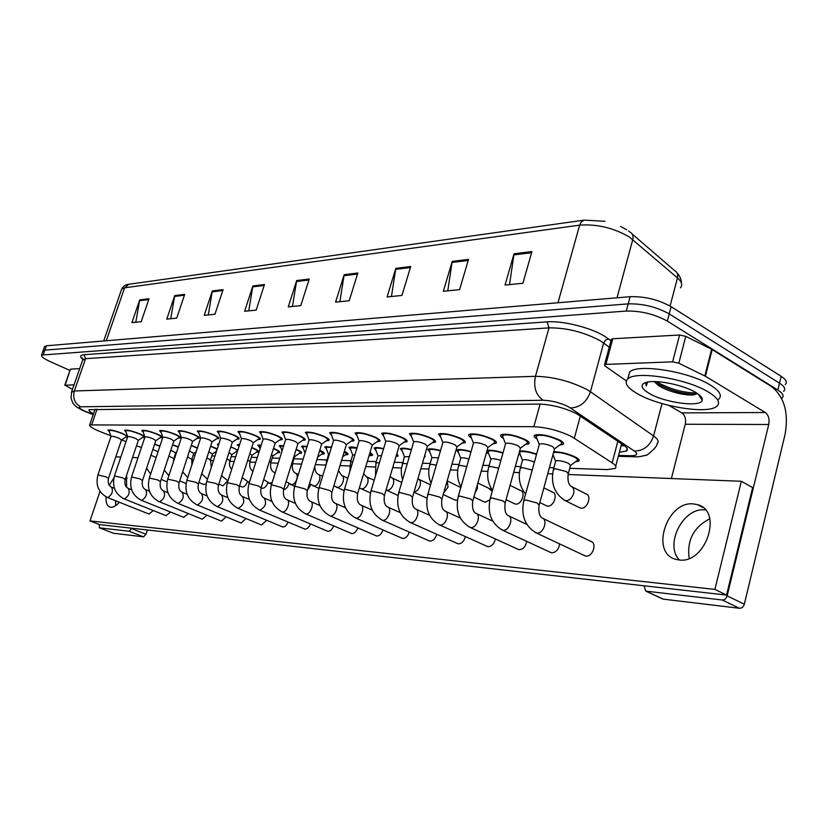 <?xml version="1.0" encoding="UTF-8"?>
<svg xmlns="http://www.w3.org/2000/svg" width="828" height="828" viewBox="0 0 828 828"><rect width="100%" height="100%" fill="white"/><g stroke="black" fill="none" stroke-linecap="round" stroke-linejoin="round"><path stroke-width="1.24" d="M424.764 455.348L424.981 456.766L424.257 457.077M396.819 453.734L398.164 456L396.012 456.456M370.033 452.409L372.465 455.265L369.805 455.679M344.376 451.25C347.346 452.761 348.495 453.868 347.832 454.551L345.235 454.945M319.784 450.204L319.95 450.287C323.427 451.933 324.835 453.133 324.183 453.879L321.657 454.241M296.186 449.252L297.18 449.687C300.657 451.312 302.085 452.492 301.454 453.226L299.011 453.568M273.53 448.362L275.279 449.107C278.757 450.722 280.206 451.881 279.616 452.595L277.235 452.916M251.764 447.534L254.217 448.548C257.694 450.153 259.154 451.291 258.595 451.984L256.276 452.285M230.836 446.768L237.812 450.173M237.326 451.695L236.104 451.684M210.705 446.044L217.267 448.931M191.32 445.361L197.447 447.876M172.638 444.719L178.351 446.934M154.629 444.118L159.939 446.075M553.766 451.695C560.763 451.84 567.977 453.62 575.408 457.046C578.741 458.836 579.869 460.202 578.782 461.134L575.419 461.807M503.445 438.457C500.836 436.873 499.998 435.663 500.95 434.824C506.394 433.386 514.436 434.938 525.087 439.482C528.637 441.376 529.868 442.814 528.771 443.798L525.376 444.481M471.38 437.877C468.917 436.366 468.12 435.217 469 434.431C474.133 433.075 481.896 434.596 492.287 439.006C495.858 440.879 497.131 442.297 496.107 443.249L492.826 443.891M440.827 437.329L438.529 434.058C443.384 432.775 450.877 434.276 461.03 438.55C464.632 440.403 465.936 441.8 464.974 442.732L461.807 443.332M411.661 436.822L409.446 433.706C414.041 432.495 421.297 433.965 431.222 438.115C434.835 439.958 436.18 441.324 435.269 442.235L432.206 442.794M383.799 436.335L381.667 433.375C386.024 432.226 393.052 433.675 402.76 437.701C406.382 439.523 407.759 440.869 406.9 441.759L403.94 442.276M357.158 435.87L355.098 433.054C359.228 431.968 366.048 433.386 375.539 437.308C379.172 439.109 380.58 440.434 379.762 441.303L376.906 441.79M331.655 435.435L329.668 432.744C333.591 431.719 340.204 433.116 349.499 436.936C353.142 438.716 354.57 440.02 353.804 440.858L351.031 441.314M307.219 435.021L305.294 432.454C309.03 431.481 315.458 432.858 324.555 436.573C328.199 438.333 329.658 439.616 328.933 440.434L326.232 440.858M283.797 434.628L281.913 432.175C285.484 431.253 291.725 432.599 300.636 436.221C304.29 437.96 305.77 439.233 305.087 440.03L302.468 440.424M261.306 434.255L259.485 431.916C262.89 431.036 268.965 432.361 277.69 435.89C281.344 437.619 282.845 438.861 282.193 439.637L279.657 440.01M239.706 433.903L237.936 431.657C241.186 430.829 247.096 432.133 255.655 435.569C259.309 437.277 260.82 438.509 260.209 439.264L257.736 439.606M218.934 433.561L217.215 431.409C220.331 430.622 226.085 431.905 234.479 435.269C238.122 436.946 239.654 438.167 239.075 438.902L236.673 439.223M198.958 433.241L197.281 431.181C200.262 430.425 205.872 431.688 214.11 434.969C217.743 436.635 219.296 437.836 218.747 438.55L216.408 438.85M179.717 432.94L178.082 430.953C180.949 430.239 186.424 431.481 194.508 434.679C198.13 436.335 199.693 437.515 199.175 438.219L196.898 438.488M161.191 432.651L159.587 430.736C162.34 430.053 167.68 431.274 175.619 434.41C179.241 436.046 180.804 437.205 180.328 437.888L178.103 438.147M143.316 432.371L141.764 430.529C144.403 429.877 149.62 431.088 157.413 434.141C161.025 435.766 162.609 436.905 162.143 437.577L159.98 437.815M126.084 432.102L124.562 430.332C127.098 429.711 132.201 430.891 139.849 433.893C143.461 435.487 145.045 436.615 144.61 437.277L142.499 437.494M109.441 431.843L107.95 430.136C110.403 429.546 115.382 430.715 122.906 433.644L127.502 436.242M127.564 437.06L125.618 437.184M537.113 439.078C534.35 437.412 533.48 436.139 534.515 435.238C540.291 433.706 548.633 435.29 559.542 439.978C563.071 441.893 564.251 443.353 563.092 444.367L559.573 445.102M569.726 468.306L607.214 469.6L615.111 468.42C616.777 467.137 615.794 465.274 612.151 462.831L571.486 436.511C559.169 430.632 546.615 427.362 533.843 426.699L89.672 424.909C89.093 426.337 92.902 428.707 101.099 431.988L110.766 435.735M175.101 454.655L175.795 454.675M193.141 455.276L195.004 455.348M211.833 455.928L214.959 456.031M231.219 456.601L235.711 456.756M251.339 457.294L257.291 457.501M272.246 458.019L279.76 458.277M293.961 458.764L303.172 459.085M316.896 459.561L326.729 459.902M341.581 460.409L350.979 460.741M367.363 461.31L376.254 461.61M394.294 462.241L402.625 462.521M422.466 463.214L430.177 463.483M451.964 464.229L458.991 464.477M482.879 465.305L489.141 465.522M515.326 466.423L520.719 466.609M549.419 467.603L553.849 467.758M121.55 439.916L126.022 441.645M136.517 445.712L141.402 447.596M520.377 454.965L518.814 453.91M519.622 451.012C523.886 450.68 529.558 451.695 536.627 454.065M488.83 454.023L486.574 452.274M487.081 450.494C490.3 449.759 495.62 450.515 503.041 452.781M458.722 453.133L456.507 450.049C458.722 448.993 463.566 449.511 471.049 451.612M429.949 452.285L427.817 449.345C429.649 448.393 433.893 448.797 440.548 450.535M402.439 451.477L400.369 448.683C401.89 447.824 405.585 448.114 411.444 449.552M376.088 450.711L374.09 448.041C375.353 447.275 378.531 447.482 383.623 448.641M350.844 449.987L348.909 447.43C349.954 446.758 352.656 446.882 357.023 447.803M326.625 449.293L324.752 446.851L331.552 447.016M303.379 448.621L301.558 446.292L307.147 446.292M281.044 447.989L279.274 445.754L283.735 445.619M259.568 447.379L257.85 445.236L261.255 445.009M238.599 445.95L237.232 444.75L239.654 444.45M218.281 445.774L217.371 444.274L218.871 443.963M198.482 444.719L198.855 443.57M553.456 455.949L552.721 455.503M42.921 351.207L44.878 350.13L628.204 303.866C642.797 303.534 656.469 306.877 669.231 313.895L779.51 383.167C784.561 386.469 785.907 389.191 783.567 391.344C785.907 389.191 784.561 386.469 779.51 383.167L669.231 313.895C656.469 306.877 642.797 303.534 628.204 303.866L44.878 350.13L42.921 351.207M135.802 322.237L139.715 299.902L131.931 322.62L141.195 321.688L149.019 298.753L139.715 299.902M170.734 318.718L174.729 295.586L166.78 319.111L176.726 318.118L184.716 294.354L174.729 295.586M208.273 314.94L212.341 290.949L204.237 315.344L214.949 314.267L223.094 289.624L212.341 290.949M248.731 310.862L252.882 285.96L244.622 311.276L256.183 310.117L264.484 284.532L252.882 285.96M509.53 284.615L514.043 253.782L505.039 285.06L522.903 283.269L531.949 251.577L514.043 253.782M447.772 290.825L452.223 261.4L443.342 291.27L459.602 289.634L468.513 259.392L452.223 261.4M391.447 296.496L395.825 268.344L387.1 296.931L401.942 295.441L410.709 266.512L395.825 268.344M339.873 301.692L344.169 274.71L335.599 302.116L349.209 300.75L357.82 273.023L344.169 274.71M292.46 306.464L296.683 280.557L288.268 306.888L300.792 305.625L309.248 279.015L296.683 280.557M44.453 346.88L46.409 345.793L630.129 296.693C644.722 296.3 658.384 299.632 671.125 306.681L781.166 376.336C786.207 379.648 787.552 382.401 785.203 384.585M619.354 452.336L626.517 450.97C628.204 449.614 627.251 447.689 623.681 445.216L576.754 413.803C564.427 407.79 551.852 404.55 539.007 404.064L89.082 409.684C88.451 410.512 89.921 411.889 93.481 413.814M69.976 370.437L50.353 361.691C43.853 358.7 40.914 356.495 41.545 355.077L626.279 311.059C640.862 310.779 654.555 314.133 667.347 321.119L777.844 390.019C782.905 393.3 784.271 396.001 781.932 398.113L781.591 398.361M624.364 445.692L621.062 445.878M539.204 444.719L539.39 444.067C542.443 443.28 546.853 444.129 552.628 446.592L554.532 448.9L539.318 504.5M536.596 437.815L536.192 435.776C541.295 434.431 548.654 435.828 558.269 439.958C561.384 441.645 562.429 442.939 561.405 443.839M555.557 461.527L555.723 460.917C558.714 460.202 563.019 461.03 568.65 463.421L570.461 465.564L568.432 473.088M552.969 454.758L555.557 461.082M553.549 452.481C559.386 451.995 566.259 453.506 574.156 457.015C577.106 458.598 578.099 459.799 577.137 460.627M505.494 444.046L505.66 443.446C508.537 442.711 512.791 443.539 518.421 445.93L520.408 448.196L505.287 502.451M502.948 437.236L502.586 435.352C507.388 434.089 514.488 435.456 523.865 439.461C527.001 441.138 528.098 442.4 527.136 443.28M473.399 443.404L473.554 442.866C476.266 442.173 480.375 442.99 485.87 445.309L487.92 447.534L472.902 500.495M470.915 436.687L470.583 434.959C475.117 433.758 481.968 435.104 491.128 438.985C494.285 440.641 495.413 441.893 494.513 442.742M442.804 442.804L442.939 442.307C445.505 441.655 449.48 442.452 454.851 444.708L456.952 446.903L442.048 498.632M440.372 436.18L440.082 434.576C444.367 433.448 450.981 434.762 459.933 438.54C463.111 440.175 464.27 441.407 463.411 442.224M413.596 442.224L413.731 441.779C416.163 441.158 420.003 441.945 425.25 444.129L427.414 446.292L412.623 496.852M411.226 435.694L410.967 434.214C415.025 433.147 421.421 434.441 430.177 438.105C433.365 439.72 434.555 440.931 433.748 441.738M522.427 460.471L522.582 459.923C525.066 459.24 529.009 459.954 534.412 462.065M519.912 453.806L519.57 452.057C522.603 450.918 528.254 451.726 536.513 454.458M490.849 459.478L490.983 458.971C492.743 458.339 496.034 458.836 500.878 460.461M488.385 452.895L488.075 451.281C490.528 450.246 495.475 450.867 502.938 453.144M460.699 458.526L460.834 458.06C462.096 457.501 464.798 457.832 468.927 459.043M458.298 452.036L458.019 450.546C459.995 449.604 464.311 450.08 470.956 451.953M637.011 393.497C627.024 387.597 623.95 382.753 627.8 378.945C635.573 370.406 687.136 378.613 708.664 392.213C718.083 398.082 720.774 402.781 716.748 406.31C707.661 414.621 658.529 406.465 637.011 393.497M628.266 377.195L629.632 372.041C637.446 363.357 688.979 371.441 710.455 385.134C719.853 391.033 722.523 395.784 718.487 399.375M695.696 392.441C700.56 395.38 702.724 397.957 702.206 400.152C701.099 407.686 664.522 402.791 648.986 393.279C641.162 388.508 639.951 384.979 645.364 382.671C654.161 379.079 683.152 384.637 695.696 392.441M654.399 381.584L657.794 384.979C666.385 391.447 686.836 396.26 694.288 394.718L697.155 393.579M646.171 382.422L646.264 385.993L647.641 382.081M656.076 381.625C670.266 389.264 683.7 393.01 696.379 392.855M645.705 383.167L646.264 385.993M655.145 382.598C669.376 390.464 683.028 394.335 696.079 394.221M705.466 509.955L704.566 509.882C683.007 507.45 664.242 544.886 679.426 559.997C664.242 544.886 683.007 507.45 704.566 509.882L705.466 509.955M701.699 397.575L700.591 397.678M611.271 339.677L612.782 338.755L605.879 364.403L672.626 361.836L679.581 335.009L685.76 336.354L711.604 349.261L771.613 386.624C784.323 396.922 788.815 412.81 785.089 434.307L744.331 604.212C743.44 606.924 741.826 608.28 739.466 608.28L722.244 599.99C724.603 599.979 726.239 598.613 727.139 595.87L768.726 424.495C769.667 419.051 768.529 415.056 765.31 412.51L705.404 376.243L678.825 363.213L672.626 361.836M612.782 338.755L679.581 335.009M644.029 585.789L645.726 591.088L663.269 599.141L739.466 608.28M663.269 599.141L662.141 598.727M646.161 591.171L722.244 599.99M671.384 478.543L685.242 424.246C686.184 419.092 685.046 415.304 681.848 412.893L668.889 405.42M605.879 364.403L604.512 364.755L605.02 365.976L626.341 380.89M689.196 558.362C686.722 540.425 693.585 527.229 709.793 518.794M70.37 369.298L65.091 385.206L74.034 384.865M70.711 369.122L79.695 368.626M147.363 529.972L145.956 534.257L143.575 536.855L129.199 531.276L131.714 528.212M99.236 524.497L99.412 527.819L113.633 533.263L143.575 536.855M99.515 527.84L129.199 531.276M127.201 477.973L125.1 479.722L127.201 477.973M115.547 500.723L115.734 505.566L115.547 500.723M65.091 385.206L72.46 389.398M203.553 484.442L206.11 483.883M222.277 485.601L222.97 485.808L227.741 480.82M239.551 485.891L242.428 487.019C244.457 486.823 246.113 485.073 247.375 481.782M261.814 488.044L262.611 488.282C264.774 488.054 266.492 486.212 267.765 482.755M148.926 514.012L153.325 510.576M165.983 515.647L170.558 512.066M183.64 517.334L188.411 513.598M149.309 478.046L157.858 479.95L160.435 481.648C159.587 486.264 160.611 489.338 163.489 490.89C165.693 495.154 164.389 498.808 159.566 501.84L202.239 519.208L206.907 515.182M220.9 520.895L221.521 521.091L226.085 516.827M240.565 522.779L241.238 522.975L245.978 518.514M283.6 489.596C285.919 489.307 287.699 487.35 288.931 483.738M307.426 490.259L310.935 484.722M260.986 524.724L261.7 524.942L266.637 520.263M282.182 526.753L282.959 526.991C285.008 526.898 286.726 525.262 288.092 522.075M304.228 528.854L305.056 529.113C307.24 529.009 309.02 527.291 310.407 523.938M327.163 531.038L328.043 531.317C330.372 531.203 332.235 529.392 333.622 525.873M351.031 533.315L351.983 533.615C354.477 533.48 356.413 531.566 357.799 527.871M454.758 499.905L457.408 500.247M447.172 480.871L459.975 487.154M375.902 535.685L376.926 536.016C379.597 535.861 381.615 533.832 383.002 529.941M401.839 538.148L402.957 538.51C405.813 538.335 407.925 536.182 409.28 532.073M483.749 501.685L485.301 502.203L489.845 499.843M492.184 491.397L489.11 488.675M514.064 503.527L515.761 504.107C521.671 504.852 526.111 491.687 520.398 490.404L519.601 490.259M545.818 505.463L547.66 506.105C553.839 506.871 558.362 493.426 552.39 492.07L551.52 491.925M457.191 543.406L458.495 543.851C461.827 543.592 464.115 541.17 465.377 536.575M486.76 546.221L488.189 546.697C491.791 546.397 494.171 543.81 495.351 538.945M517.717 549.15L519.28 549.688C523.192 549.326 525.676 546.552 526.732 541.377M550.154 552.224L551.862 552.814C556.137 552.369 558.714 549.399 559.604 543.892M428.914 540.725L430.115 541.119C433.189 540.912 435.393 538.624 436.708 534.288M579.082 507.481L581.111 508.195C587.58 508.992 592.175 495.258 585.924 493.83L584.992 493.674M584.185 555.433L586.048 556.105C592.765 557.151 597.371 542.826 590.809 541.346L590.002 541.191M106.087 496.872C105.705 502.627 107.009 506.053 110 507.14L110.766 507.285C113.395 507.429 116.23 505.742 119.294 502.213M126.632 487.237L126.498 475.551M679.146 559.976C705.932 564.054 723.351 510.565 697.373 504.604L693.222 503.89C666.54 501.033 649.97 553.063 675.783 559.335L679.146 559.976M179.676 480.892L186.093 483.5M113.922 477.766L109.296 485.28M99.991 491.418L89.993 520.926L714.895 589.401L741.35 481.275L568.08 474.506M552.555 473.906L547.743 473.719M519.435 472.612L513.66 472.384M487.858 471.38L481.234 471.122M457.729 470.2L450.328 469.911M428.935 469.072L420.841 468.762M401.394 467.996L392.679 467.654M375.022 466.971L365.769 466.609M349.768 465.978L340.008 465.605M325.528 465.036L315.333 464.632M301.62 464.104L292.439 463.742M278.218 463.183L270.725 462.893M255.759 462.314L249.839 462.076M234.2 461.465L229.729 461.289M213.469 460.658L210.353 460.534M193.524 459.882L191.672 459.809M174.335 459.126L173.652 459.105M138.017 457.708L132.563 457.501M120.816 457.035L115.785 456.839M89.993 520.926L99.484 524.59L726.549 595.063L752.652 487.568L741.35 481.275M714.895 589.401L726.549 595.063M385.703 441.686L385.827 441.272C388.135 440.693 391.851 441.459 396.985 443.58L399.199 445.712L384.523 495.154M383.385 435.238L383.147 433.872C386.997 432.858 393.196 434.131 401.756 437.691C404.954 439.295 406.165 440.486 405.409 441.272M359.031 441.169L359.145 440.796C361.329 440.237 364.941 440.993 369.961 443.063L372.217 445.154L357.665 493.519M356.764 434.803L356.547 433.541C360.201 432.589 366.204 433.841 374.577 437.298C377.785 438.881 379.038 440.061 378.313 440.817M333.498 440.672L333.601 440.33C335.682 439.813 339.18 440.548 344.096 442.556L346.394 444.626L331.976 491.967M331.272 434.4L331.086 433.23C334.553 432.319 340.38 433.551 348.578 436.915C351.796 438.488 353.059 439.647 352.386 440.382M431.885 457.625L438.457 457.77M429.546 451.219L429.297 449.832C430.902 448.993 434.617 449.345 440.455 450.867M404.333 456.756L409.353 456.621M402.046 450.442L401.818 449.159C403.122 448.414 406.3 448.652 411.35 449.873M377.951 455.938L381.553 455.586M375.715 449.707L375.508 448.517C376.564 447.865 379.245 448.01 383.53 448.952M396.612 454.417L396.747 455.535M309.03 440.206L309.134 439.885C311.111 439.399 314.505 440.123 319.318 442.08L321.657 444.108L307.364 490.466M306.857 434.017L306.681 432.93C309.982 432.071 315.654 433.282 323.676 436.563C326.894 438.115 328.178 439.254 327.536 439.968L321.719 444.056M285.577 439.761L285.66 439.471C287.554 438.995 290.856 439.72 295.565 441.624L297.935 443.622L283.776 489.027M283.445 433.655L283.279 432.64C286.436 431.833 291.932 433.023 299.798 436.211C303.017 437.753 304.321 438.871 303.721 439.575L297.987 443.57M263.056 439.326L263.138 439.057C264.939 438.612 268.148 439.326 272.774 441.179L275.175 443.146L261.141 487.651M260.965 433.313L260.82 432.371C263.832 431.595 269.183 432.765 276.883 435.88C280.102 437.401 281.427 438.498 280.858 439.192L275.217 443.104M241.424 438.923L241.507 438.674C243.225 438.25 246.351 438.943 250.884 440.755L253.306 442.701L239.406 486.326M239.375 432.982L239.24 432.112C242.118 431.378 247.334 432.526 254.879 435.559C258.098 437.06 259.443 438.147 258.905 438.819L253.347 442.659M220.631 438.529L220.703 438.302C222.349 437.898 225.392 438.581 229.842 440.351L232.295 442.266L218.52 485.042M218.623 432.671L218.499 431.854C221.252 431.16 226.323 432.288 233.734 435.249C236.943 436.739 238.298 437.815 237.791 438.467L232.316 442.235M352.676 455.152L354.943 454.665M350.482 449.004L350.296 447.896L356.93 448.114M369.899 452.875L371.079 454.8M328.426 454.396L329.44 453.889M326.273 448.331L326.108 447.306L331.459 447.327M344.262 451.633L346.466 454.106M303.038 447.7L302.893 446.737L307.043 446.613M319.68 450.535L322.848 453.433L317.662 457.077M280.713 447.089L280.578 446.199L283.621 445.961M296.093 449.542L296.372 449.666C299.436 451.105 300.699 452.15 300.15 452.781L294.664 456.632M294.137 455.804L294.613 456.673L292.667 462.935M259.257 446.499L259.123 445.671L261.13 445.381M273.447 448.631L274.503 449.086C277.577 450.515 278.85 451.539 278.332 452.16L272.929 455.928M271.553 454.624L272.888 455.969L270.942 462.127M200.624 438.147L200.697 437.94C202.27 437.557 205.24 438.229 209.598 439.958L212.071 441.841L198.441 483.821M198.648 432.371L198.544 431.616C201.173 430.953 206.131 432.061 213.396 434.959C216.605 436.428 217.971 437.484 217.485 438.126L212.092 441.821M181.363 437.784L181.425 437.598C182.947 437.236 185.834 437.888 190.119 439.585L192.603 441.438L179.107 482.631M179.428 432.092L179.324 431.388C181.849 430.757 186.683 431.854 193.814 434.679C197.012 436.128 198.389 437.174 197.933 437.795L192.624 441.417M162.805 437.443L162.868 437.267C164.317 436.915 167.142 437.567 171.344 439.213L173.849 441.045L160.487 481.492M160.901 431.823L160.808 431.16C163.24 430.56 167.949 431.636 174.946 434.4C178.144 435.839 179.531 436.863 179.107 437.474L173.87 441.034M144.921 437.112L144.972 436.946C146.37 436.615 149.133 437.256 153.252 438.871L155.778 440.672L142.54 480.395M143.047 431.564L142.965 430.953C145.293 430.374 149.899 431.44 156.771 434.141C159.959 435.559 161.346 436.573 160.953 437.163L155.788 440.662M127.657 436.791L127.709 436.635C129.054 436.325 131.745 436.956 135.802 438.529L138.328 440.31L125.225 479.329M125.815 431.326L125.742 430.746C127.988 430.198 132.48 431.243 139.228 433.882C142.416 435.29 143.813 436.294 143.43 436.863L138.338 440.299M110.993 436.48L111.045 436.335C112.339 436.035 114.968 436.656 118.953 438.198L121.499 439.958L108.52 478.305M109.182 431.088L109.11 430.55C111.273 430.022 115.672 431.046 122.306 433.634C125.473 435.031 126.881 436.014 126.529 436.584L121.509 439.947M238.381 445.319L239.509 444.895M251.691 447.782L253.471 448.528C256.545 449.946 257.829 450.949 257.342 451.56L252.012 455.265M249.839 453.578L251.981 455.296L250.056 461.341M228.952 452.637L231.85 454.644L229.936 460.596M230.764 446.996L233.227 447.989C236.29 449.387 237.595 450.391 237.129 450.991L231.871 454.613M208.853 451.757L212.454 454.013L210.55 459.871M210.633 446.261L217.122 449.345M189.488 450.949L193.752 453.413L191.868 459.167M191.247 445.567L197.343 448.186M170.827 450.184L175.702 452.823L173.839 458.484M172.576 444.926L178.268 447.192M152.838 449.469L158.055 451.746M154.557 444.305L159.866 446.302M580.345 416.018L574.332 438.178M540.125 404.064L533.843 426.699M617.854 441.283L612.151 462.831M97.062 409.125L91.794 424.464M680.388 287.823C682.831 285.111 681.848 281.81 677.459 277.897L629.197 236.87C613.403 227.835 596.885 223.922 579.652 225.144L581.277 221.945L584.257 220.113L604.968 221.324M628.524 231.002L629.942 232.088C632.633 233.455 633.586 235.939 632.778 239.54L617.036 297.801M670.08 306.039L677.459 277.897C678.194 274.41 677.232 271.977 674.572 270.601L632.25 234.076M584.123 220.134L128.899 284.263L124.593 287.834L121.685 289.075L121.374 289.966M557.979 302.769L579.652 225.144L124.593 287.834L106.294 340.753M46.409 345.793L43.335 354.477M630.129 296.693L626.279 311.059M671.125 306.681L667.347 321.119M781.166 376.336L777.844 390.019M296.455 281.51L308.947 279.978M343.941 275.693L357.51 274.037M395.598 269.369L410.388 267.558M451.984 262.466L468.193 260.489M513.805 254.9L531.617 252.726M252.654 286.871L264.184 285.453M212.123 291.829L222.804 290.524M174.511 296.434L184.427 295.223M139.508 300.719L148.74 299.591M618.537 455.441L630.791 455.742C637.177 455.679 638.378 454.127 634.372 451.074L568.567 406.807C560.277 402.75 551.8 400.566 543.147 400.266L80.668 406.817C77.853 407.138 79.343 408.628 85.16 411.278L93.253 414.486M71.446 392.337L74.344 390.971L535.457 376.326C552.866 376.688 569.923 381.046 586.617 389.377L590.447 391.758L603.633 343.03L599.865 340.546C583.378 331.935 566.424 327.712 548.995 327.867L85.574 358.679L82.603 360.263M82.862 359.497C79.623 356.692 80.005 355.098 84.001 354.705L547.091 321.854L548.995 327.867L535.457 376.326C533.315 387.162 535.882 395.132 543.147 400.266M86.226 411.92L87.002 412.034M547.091 321.854C562.326 320.529 590.24 327.433 604.399 336.096L611.002 340.701M570.502 407.966C580.014 407.573 586.659 402.16 590.447 391.758L653.602 435.952L661.996 403.567M634.372 451.074C643.666 450.887 650.083 445.847 653.602 435.952C658.146 439.233 659.295 441.79 657.039 443.642C658.25 446.302 645.529 457.108 645.561 455.286C640.499 456.652 636.68 457.139 634.103 456.756L635.138 456.787M609.242 347.232L603.633 343.03L605.568 340.07L608.632 338.911M80.668 406.817C74.675 403.433 72.574 398.154 74.344 390.971L85.574 358.679L84.001 354.705M630.791 455.742L634.103 456.756L618.299 456.363M523.731 500.774L525.687 499.967L537.175 502.989L539.163 505.059C538.231 511.197 539.142 515.482 541.885 517.924C548.374 519.332 543.572 533.998 536.927 533.035L535.023 532.342M553.342 469.631L555.329 468.71L566.445 471.577L568.267 473.688C567.428 479.754 568.298 483.945 570.885 486.264C573.483 487.34 574.373 489.824 573.556 493.705C571.91 498.352 569.271 500.692 565.669 500.702L563.93 499.977M490.124 498.715L491.925 497.98L503.082 500.919L505.142 502.969C504.355 509.613 505.287 513.784 507.937 515.502C514.126 516.827 509.396 531.162 503.062 530.241L501.333 529.62M458.143 496.759L459.799 496.075L470.635 498.942L472.767 500.971C471.96 507.409 472.912 511.487 475.624 513.184C481.523 514.447 476.866 528.461 470.832 527.571L469.259 527.022M427.672 494.896L429.194 494.275L439.74 497.069L441.924 499.067C441.107 505.318 442.08 509.292 444.833 510.99C450.473 512.17 445.888 525.894 440.123 525.035L438.685 524.538M398.599 493.126L400.007 492.546L410.264 495.279L412.51 497.245C411.682 503.32 412.665 507.202 415.459 508.889C420.852 510.017 416.329 523.441 410.823 522.613L409.508 522.168M520.232 468.389L522.064 467.541L532.218 470.025M488.665 467.209L490.362 466.423L498.694 468.224M477.456 484.432L477.28 488.644L475.096 492.763M458.526 466.081L460.099 465.357L466.754 466.63M702.082 398.361L701.109 398.465M685.242 424.246L768.726 424.495M681.848 412.893L765.31 412.51M712.173 349.582L705.404 376.243M727.139 595.87L744.331 604.212M704.835 375.933L711.604 349.261M685.76 336.354L678.825 363.213M131.569 528.657L145.956 534.257M370.83 491.439L372.145 490.911L382.122 493.571L384.42 495.506C383.581 501.416 384.575 505.204 387.4 506.881C392.565 507.947 388.115 521.091 382.846 520.294L381.636 519.901M344.293 489.824L345.504 489.338L355.233 491.935L357.572 493.85C356.733 499.594 357.737 503.3 360.584 504.966C365.531 505.98 361.143 518.856 356.102 518.09L354.984 517.728M318.894 488.282L320.022 487.827L329.503 490.373L331.883 492.256C331.034 497.845 332.049 501.478 334.916 503.134C339.656 504.097 335.33 516.713 330.507 515.968L329.472 515.637M447.141 480.954L448.051 487.112L443.673 493.002M429.742 465.005L431.191 464.332L436.294 465.191M417.902 478.801L418.223 479.008C420.313 479.919 420.934 482.124 420.106 485.643C418.771 489.4 416.753 491.49 414.062 491.925M402.201 463.98L403.557 463.359L407.221 463.877M390.091 476.379L391.592 477.746C393.6 478.625 394.18 480.789 393.341 484.235C391.841 488.282 389.709 490.331 386.945 490.362L398.04 495.486M375.84 463.007L379.431 462.686M294.561 486.812L295.617 486.388L304.87 488.882L307.281 490.735C306.432 496.189 307.447 499.729 310.324 501.375C314.878 502.285 310.614 514.664 305.987 513.95L305.035 513.639M271.242 485.394L272.215 485.011L281.251 487.444L283.694 489.276C282.845 494.585 283.869 498.063 286.757 499.688C291.125 500.557 286.923 512.698 282.472 512.004L281.603 511.725M248.866 484.049L249.777 483.687L258.595 486.067L261.068 487.878C260.22 493.053 261.244 496.458 264.132 498.073C266.968 502.844 265.56 506.871 259.92 510.141L259.102 509.882M227.379 482.745L236.849 484.753L239.344 486.533C238.495 491.594 239.509 494.916 242.407 496.521C245.098 501.188 243.722 505.132 238.257 508.351L237.501 508.113M206.721 481.503L215.942 483.48L218.457 485.239C217.609 490.176 218.633 493.447 221.531 495.03C224.088 499.594 222.722 503.455 217.443 506.622L216.563 506.301M363.647 473.657L366.079 476.535C367.994 477.383 368.543 479.505 367.704 482.89C366.224 486.854 364.154 488.851 361.515 488.893L360.615 488.551M350.575 462.065L352.842 461.61M338.486 470.563L341.602 475.375C343.444 476.193 343.951 478.274 343.113 481.596C341.654 485.477 339.656 487.444 337.11 487.475L336.292 487.164M326.346 461.175L327.36 460.678M314.743 466.547C314.93 470.697 316.048 473.274 318.097 474.258C319.877 475.055 320.343 477.083 319.504 480.354C318.066 484.163 316.13 486.088 313.688 486.119L312.932 485.839M292.098 462.334L292.584 463.194C291.787 468.244 292.76 471.577 295.524 473.192C297.231 473.958 297.666 475.955 296.828 479.164C295.42 482.89 293.536 484.784 291.187 484.825L290.493 484.566M269.535 461.02L270.87 462.366C270.073 467.292 271.056 470.563 273.82 472.157L275.051 473.264M272.112 482.631L268.903 483.335M186.859 480.302L195.843 482.258L198.378 483.997C197.53 488.82 198.554 492.018 201.442 493.591C203.885 498.052 202.539 501.851 197.416 504.966L196.598 504.676M167.732 479.153L176.499 481.089L179.055 482.796C178.206 487.516 179.221 490.652 182.108 492.215C184.427 496.583 183.102 500.298 178.134 503.372L177.378 503.103M162.868 437.267L149.361 477.901C146.701 488.872 150.013 496.841 159.286 501.789L158.862 501.592M131.559 476.98L139.901 478.863L142.488 480.53C141.65 485.053 142.664 488.075 145.531 489.607C147.632 493.788 146.349 497.369 141.671 500.36L141.019 500.133M114.43 475.955L122.585 477.808L125.183 479.464C124.345 483.883 125.359 486.854 128.216 488.365C130.224 492.463 128.951 495.993 124.397 498.932L123.796 498.725M97.911 474.961L105.88 476.793L108.478 478.418C107.65 482.755 108.654 485.674 111.501 487.174C113.415 491.19 112.153 494.658 107.733 497.556L107.174 497.369M247.841 459.861L249.984 461.558C249.187 466.381 250.159 469.59 252.933 471.173L252.944 471.173M249.394 482.362L248.141 482.144M226.965 458.805L229.873 460.792C229.035 464.415 229.635 467.282 231.654 469.404M206.886 457.822L210.498 460.047L211.306 467.323M187.542 456.901L191.806 459.333L191.879 464.932M168.902 456.031L173.787 458.65L173.394 461.972M150.924 455.214L156.15 457.48M424.981 456.766L425.199 456M372.465 455.265L372.662 454.613M347.832 454.551L348.008 453.961M324.183 453.879L324.348 453.33M578.782 461.134L579.103 459.944M528.771 443.798L529.102 442.628M496.107 443.249L496.407 442.193M464.974 442.732L465.253 441.769M435.269 442.235L435.528 441.355M406.9 441.759L407.138 440.951M379.762 441.303L379.99 440.558M353.804 440.858L354.011 440.185M328.933 440.434L329.12 439.813M305.087 440.03L305.263 439.461M282.193 439.637L282.358 439.119M563.092 444.367L563.444 443.084M621.6 443.818L615.701 466.195M95.085 409.146L89.672 424.909M677.045 272.898C679.902 276.045 681.34 279.378 681.372 282.907M103.717 340.97L121.685 289.075C123.372 286.095 125.618 284.521 128.412 284.325M626.703 229.76L620.617 226.458M44.619 346.414L41.545 355.077M82.893 359.166L82.231 357.903L82.852 359.559L71.663 391.685L71.042 397.947C72.171 401.839 73.257 404.085 74.303 404.695C75.255 406.341 78.639 408.504 84.446 411.195L93.202 414.652M627.138 448.621L626.517 450.97M539.39 444.067L523.886 500.215C520.729 515.182 524.828 526.07 536.171 532.901L585.292 555.961M539.214 444.243L535.902 436.097M536.192 435.776L536.523 434.596M554.708 448.704L560.918 444.098M561.715 442.711L562.036 441.531M543.013 518.463L591.958 541.895M555.723 460.917L553.508 469.031C550.485 483.345 554.367 493.861 565.131 500.588L580.221 508.04M572.055 486.854L587.093 494.419M570.637 465.377L576.681 460.865M577.426 459.571L577.716 458.464M505.66 443.446L490.269 498.208C487.154 512.822 491.18 523.451 502.368 530.106L551.158 552.68M505.504 443.622L502.317 435.652M502.586 435.352L502.906 434.214M520.564 448.031L526.68 443.518M527.415 442.245L527.736 441.107M508.951 515.979L526.784 524.383M473.554 442.866L458.277 496.293C455.193 510.576 459.157 520.957 470.19 527.457L518.618 549.564M473.409 443.021L470.345 435.238M470.583 434.959L470.904 433.851M488.054 447.389L494.088 442.97M494.771 441.8L495.082 440.703M476.545 513.619L492.722 521.133M442.939 442.307L427.786 494.471C424.743 508.433 428.656 518.587 439.523 524.921L487.578 546.583M442.814 442.462L439.854 434.835M440.082 434.576L440.392 433.51M457.077 446.768L463.028 442.442M463.659 441.376L463.959 440.31M445.661 511.373L460.358 518.111M413.731 441.779L398.713 492.743C395.691 506.394 399.551 516.32 410.274 522.509L457.936 543.737M413.607 441.924L410.76 434.462M410.967 434.214L411.268 433.179M427.517 446.178L433.386 441.935M433.975 440.962L434.276 439.927M416.215 509.23L429.556 515.275M522.582 459.923L520.377 467.841C517.873 477.746 519.611 486.471 525.594 494.005M543.872 487.858L553.446 492.598M522.437 460.078L519.322 452.336M519.57 452.057L519.87 450.981M539.846 502.565L546.842 505.96M490.983 458.971L488.799 466.702C486.512 475.324 487.733 483.241 492.453 490.445M510.048 485.353L521.361 490.869M490.849 459.116L487.847 451.539M488.075 451.281L488.375 450.235M506.053 499.688L515.006 503.973M460.834 458.06L458.66 465.626C456.601 473.067 457.377 480.157 460.968 486.874M477.849 483.024L490.735 489.224M460.71 458.205L457.812 450.784M458.019 450.546L458.308 449.532M473.885 497.017L484.597 502.078M627.8 378.945L629.632 372.041M698.314 394.159L702.206 400.152M694.288 394.718L694.858 394.604M645.726 591.088L662.835 599.058M604.512 364.755L611.416 339.138M99.412 527.819L113.529 533.242M64.781 385.299L70.401 369.226M697.373 504.604L703.107 507.647M385.827 441.272L370.934 491.087C367.953 504.438 371.751 514.147 382.329 520.201L429.587 541.026M385.713 441.407L382.96 434.1M383.147 433.872L383.447 432.868M399.293 445.619L405.078 441.459M405.616 440.558L405.917 439.564M388.084 507.191L400.203 512.615M359.145 440.796L344.386 489.503C341.436 502.575 345.183 512.077 355.616 517.997L402.46 538.417M359.041 440.92L356.371 433.758M356.547 433.541L356.837 432.578M372.3 445.071L378.003 440.993M378.51 440.165L378.8 439.202M361.205 505.246L372.207 510.12M333.601 440.33L318.987 487.992C316.068 500.795 319.763 510.089 330.051 515.896L376.471 535.923M333.508 440.455L330.921 433.437M331.086 433.23L331.366 432.299M346.466 444.553L352.097 440.548M352.562 439.792L352.842 438.861M335.485 503.383L345.452 507.761M432.009 457.191L429.856 464.591C428.045 470.946 428.438 477.176 431.046 483.273M431.895 457.325L429.101 450.07M429.297 449.832L429.577 448.859M443.228 494.533L455.524 500.267M404.447 456.373L401.269 469.259L401.476 475.106L402.574 479.64M418.947 479.35L430.601 484.815M404.343 456.497L401.642 449.376M401.818 449.159L402.097 448.217M413.979 492.205L426.958 498.187M378.065 455.576L375.943 462.655L375.477 475.883M392.255 478.056L401.746 482.445M377.961 455.69L375.343 448.724M375.508 448.517L375.788 447.596M396.933 454.914L397.202 454.003M309.134 439.885L294.644 486.543C291.766 499.087 295.41 508.195 305.563 513.867L351.548 533.532M309.041 439.999L306.536 433.127M306.681 432.93L306.96 432.03M327.712 439.43L327.981 438.529M310.852 501.602L319.877 505.525M285.66 439.471L271.325 485.146C268.469 497.442 272.06 506.374 282.079 511.932L327.64 531.245M285.577 439.575L283.145 432.827M283.279 432.64L283.559 431.771M303.876 439.068L304.145 438.198M287.233 499.895L295.389 503.403M263.138 439.057L248.938 483.821C246.123 495.868 249.663 504.625 259.547 510.069L304.673 529.04M263.066 439.161L260.685 432.547M260.82 432.371L261.089 431.523M281.002 438.726L281.272 437.888M264.577 498.27L271.926 501.395M241.507 438.674L227.441 482.538C224.657 494.357 228.145 502.948 237.905 508.288L282.596 526.918M241.434 438.768L239.126 432.278M239.24 432.112L239.509 431.295M259.04 438.395L259.299 437.577M242.821 496.696L249.425 499.491M220.703 438.302L206.783 481.306C204.03 492.908 207.476 501.333 217.112 506.57L261.358 524.88M220.641 438.395L218.385 432.019M218.499 431.854L218.758 431.067M237.915 438.074L238.174 437.287M221.914 495.196L227.824 497.669M352.769 454.82L350.668 461.745L349.726 471.888M366.68 476.814L374.173 480.25M352.676 454.934L350.14 448.093M350.296 447.896L350.565 447.016M370.437 492.981L359.362 487.878M368.843 456.363L370.809 454.955M371.254 454.241L371.524 453.351M328.519 454.096L325.352 467.209M342.15 475.624L347.812 478.191M328.437 454.199L325.963 447.493M326.108 447.306L326.367 446.447M344.065 490.642L333.86 485.757M342.699 456.756L346.218 454.251M346.632 453.578L346.891 452.73M318.614 474.496L322.578 476.266M305.025 453.133L302.758 446.913M302.893 446.737L303.151 445.909M318.842 488.458L309.465 483.655M322.992 452.957L323.251 452.129M296 473.399L298.401 474.465M282.079 450.867L280.454 446.364M280.578 446.199L280.837 445.392M294.685 486.409L286.095 481.596M300.295 452.347L300.543 451.539M260.064 448.766L259.009 445.826M259.123 445.671L259.371 444.895M271.532 484.473L263.687 479.567M200.697 437.94L186.911 480.126C184.189 491.511 187.583 499.77 197.105 504.914L240.917 522.923M200.635 438.022L198.441 431.761M198.544 431.616L198.792 430.85M217.609 437.764L217.847 436.998M201.794 493.747L207.072 495.941M181.425 437.598L167.784 478.988C165.093 490.166 168.446 498.28 177.844 503.32L221.221 521.029M181.373 437.681L179.231 431.523M179.324 431.388L179.572 430.643M198.047 437.463L198.285 436.718M182.439 492.349L187.118 494.285M162.816 437.339L160.725 431.295M160.808 431.16L161.046 430.446M179.21 437.163L179.438 436.449M163.789 491.014L167.918 492.701M144.972 436.946L131.6 476.845C128.971 487.63 132.242 495.454 141.402 500.319L183.93 517.448M144.921 437.018L142.882 431.077M142.965 430.953L143.192 430.249M161.046 436.884L161.274 436.19M145.821 489.721L149.423 491.19M127.709 436.635L114.481 475.821C111.873 486.419 115.102 494.109 124.159 498.891L166.252 515.751M127.657 436.708L125.659 430.86M125.742 430.746L125.97 430.063M143.523 436.604L143.751 435.932M128.485 488.479L131.611 489.741M111.045 436.335L97.942 474.837C95.375 485.26 98.563 492.815 107.505 497.514L149.175 514.116M110.993 436.408L109.037 430.663M109.11 430.55L109.337 429.887M126.612 436.335L126.829 435.683M111.749 487.278L114.43 488.354M238.485 445.174L238.723 444.419M249.311 482.652L242.19 477.59M261.151 487.754L262.217 488.22M257.456 451.188L257.694 450.432M227.959 480.923L221.542 475.655M237.243 450.639L237.47 449.914M207.466 479.205L201.711 473.751M218.82 484.132L222.618 485.746M212.475 453.992L216.532 451.188M187.78 477.477L182.626 471.898M198.875 482.465L203.874 484.577M193.773 453.392L196.195 451.726M168.86 475.738L164.254 470.076M175.722 452.802L176.612 452.191M150.655 474.009L146.566 468.286M161.181 479.391L167.059 481.834"/></g></svg>
